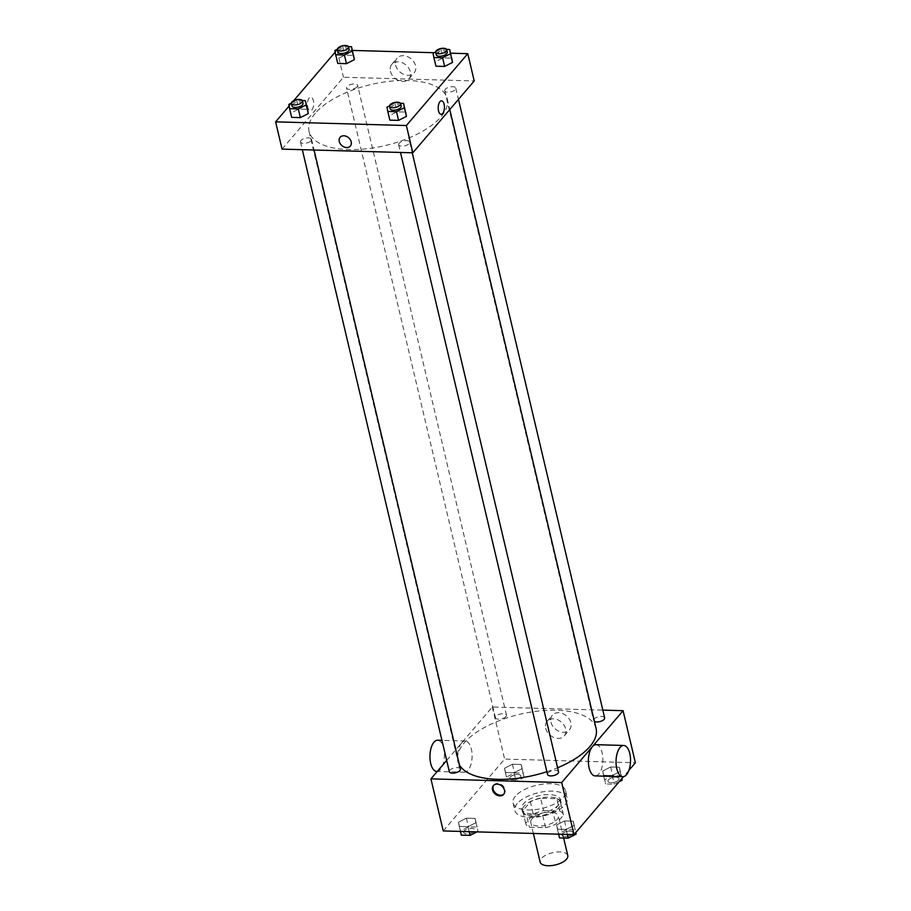 <?xml version="1.0" encoding="UTF-8"?>
<svg xmlns="http://www.w3.org/2000/svg" width="911" height="911" viewBox="0 0 911 911"><rect width="100%" height="100%" fill="white"/><g stroke="black" fill="none" stroke-linecap="round" stroke-linejoin="round"><path stroke-width="0.68" stroke-dasharray="4.55 3.42" d="M567.781 855.566A14.2 6.263 -13.3 0 0 556.279 852.081A14.2 6.263 -13.3 0 0 541.385 858.469A14.2 6.263 -13.3 0 0 540.143 862.091M532.013 818.807A14.2 6.263 -13.3 0 0 530.771 822.428A14.2 6.263 -13.3 0 0 546.031 825.264A14.2 6.263 -13.3 0 0 558.397 815.892A14.2 6.263 -13.3 0 0 546.896 812.407A14.2 6.263 -13.3 0 0 532.013 818.807M543.56 810.642L559.775 811.097A19.336 8.541 -13.3 0 1 563.408 814.707A19.336 8.541 -13.3 0 1 563.476 815.129L555.869 824.045A19.336 8.541 -13.3 0 1 545.609 827.678L529.393 827.222A19.336 8.541 -13.3 0 1 525.761 823.612A19.336 8.541 -13.3 0 1 525.693 823.191L533.299 814.275A19.336 8.541 -13.3 0 1 543.56 810.642L540.622 798.241L556.849 798.696L559.775 811.097M545.609 827.678L542.683 815.277L526.456 814.821L529.393 827.222M525.693 823.191L522.755 810.79L530.373 801.885L533.299 814.275M522.755 810.79A19.336 8.541 -13.3 0 0 522.834 811.211A19.336 8.541 -13.3 0 0 526.456 814.821M542.683 815.277A19.336 8.541 -13.3 0 0 552.931 811.644L555.869 824.045M556.849 798.696A19.336 8.541 -13.3 0 1 560.481 802.318A19.336 8.541 -13.3 0 1 560.55 802.728L552.931 811.644M540.622 798.241A19.336 8.541 -13.3 0 0 530.373 801.885M533.39 816.438A19.871 8.768 166.7 0 1 522.31 811.337A19.871 8.768 166.7 0 1 539.631 798.23A19.871 8.768 166.7 0 1 560.994 802.192A19.871 8.768 166.7 0 1 552.92 811.952A19.871 8.768 166.7 0 1 533.39 816.438M532.81 813.956A19.871 8.768 -13.3 0 0 552.339 809.469A19.871 8.768 -13.3 0 0 560.413 799.71A19.871 8.768 -13.3 0 0 544.311 794.836A19.871 8.768 -13.3 0 0 523.461 803.787A19.871 8.768 -13.3 0 0 521.73 808.854A19.871 8.768 -13.3 0 0 532.81 813.956M560.55 802.728L563.476 815.129M517.175 803.616A26.977 11.911 -13.3 0 0 514.817 810.494A26.977 11.911 -13.3 0 0 543.81 815.869A26.977 11.911 -13.3 0 0 567.314 798.082A26.977 11.911 -13.3 0 0 545.473 791.454A26.977 11.911 -13.3 0 0 517.175 803.616M515.421 796.168A26.977 11.911 -13.3 0 0 513.064 803.047A26.977 11.911 -13.3 0 0 542.045 808.433A26.977 11.911 -13.3 0 0 565.56 790.646A26.977 11.911 -13.3 0 0 543.708 784.018A26.977 11.911 -13.3 0 0 515.421 796.168M574.067 825.446L566.164 829.465L557.452 829.226L556.644 824.956L564.535 820.936L573.247 821.175L574.067 825.446L566.164 829.465L557.452 829.226L556.644 824.956L564.535 820.936L573.247 821.175L575.752 832.563M620.152 771.503L612.26 775.523L603.549 775.284L602.729 771.013L610.632 766.994L619.343 767.233L620.152 771.503L612.26 775.523L603.549 775.284L602.729 771.013L610.632 766.994L619.343 767.233L621.837 778.62M628.897 770.353L623.534 776.639M443.236 830.934L504.626 759.079L635.388 762.758M475.884 822.679L467.992 826.698L459.281 826.459L458.461 822.189L466.364 818.169L475.075 818.408L475.884 822.679L467.992 826.698L459.281 826.459L458.461 822.189L466.364 818.169L475.075 818.408L477.945 831.356L476.92 831.88M521.98 768.736L514.077 772.756L505.366 772.517L504.557 768.246L512.449 764.227L521.16 764.466L521.98 768.736L514.077 772.756L505.366 772.517L504.557 768.246L512.449 764.227L521.16 764.466L524.03 777.413L516.127 781.433L507.416 781.194L506.607 776.924L514.499 772.904L523.21 773.143L524.03 777.413M596.079 728.447A70.978 31.338 -13.3 0 0 538.583 711.024A70.978 31.338 -13.3 0 0 464.132 743.012A70.978 31.338 -13.3 0 0 457.926 761.106A70.978 31.338 -13.3 0 0 459.395 764.853M546.873 771.719A70.978 31.338 -13.3 0 0 557.612 767.768M446.686 760.423L492.316 707.016L602.831 710.125M604.665 717.879A5.682 2.505 -13.3 0 0 600.064 716.49A5.682 2.505 -13.3 0 0 594.109 719.052A5.682 2.505 -13.3 0 0 593.608 720.499A5.682 2.505 -13.3 0 0 594.416 721.432M558.568 771.833A5.682 2.505 -13.3 0 0 553.968 770.433A5.682 2.505 -13.3 0 0 548.012 772.995A5.682 2.505 -13.3 0 0 547.522 774.441M460.397 769.066A5.682 2.505 -13.3 0 0 455.796 767.666A5.682 2.505 -13.3 0 0 449.84 770.228A5.682 2.505 -13.3 0 0 449.339 771.674M505.992 716.57A5.682 2.505 166.7 0 1 500.037 719.121A5.682 2.505 166.7 0 1 495.436 717.731A5.682 2.505 166.7 0 1 500.378 713.985A5.682 2.505 166.7 0 1 506.482 715.124A5.682 2.505 166.7 0 1 505.992 716.57M492.316 707.016L504.626 759.079M550.973 722.207A11.228 8.632 -139.5 0 0 559.138 731.396A11.228 8.632 -139.5 0 0 569.455 729.791A11.228 8.632 -139.5 0 0 566.528 715.932A11.228 8.632 -139.5 0 0 552.385 715.192A11.228 8.632 -139.5 0 0 550.973 722.207M596.056 744.686A15.612 7.242 -88.4 0 1 602.729 756.472A15.612 7.242 -88.4 0 1 598.846 773.94A15.612 7.242 -88.4 0 1 595.179 775.91M461.626 742.977A15.612 7.242 91.6 0 0 457.743 760.446A15.612 7.242 91.6 0 0 464.416 772.221A15.612 7.242 91.6 0 0 472.092 756.813A15.612 7.242 91.6 0 0 465.293 741.007A15.612 7.242 91.6 0 0 461.626 742.977M436.745 771.446A15.612 7.242 91.6 0 0 444.42 756.039A15.612 7.242 91.6 0 0 437.633 740.222M545.746 728.322A11.228 8.632 -139.5 0 0 553.911 737.511A11.228 8.632 -139.5 0 0 564.239 735.894A11.228 8.632 -139.5 0 0 561.301 722.047A11.228 8.632 -139.5 0 0 547.158 721.307A11.228 8.632 -139.5 0 0 545.746 728.322M493.694 785.293A6.741 5.181 40.5 0 1 493.978 784.929A6.741 5.181 40.5 0 1 502.462 785.373A6.741 5.181 40.5 0 1 504.227 793.686A6.741 5.181 40.5 0 1 503.908 794.016M315.263 113.26A70.978 31.338 -13.3 0 0 309.057 131.366A70.978 31.338 -13.3 0 0 385.342 145.532A70.978 31.338 -13.3 0 0 447.21 98.707A70.978 31.338 -13.3 0 0 389.714 81.284A70.978 31.338 -13.3 0 0 315.263 113.26M357.123 86.818A5.682 2.505 166.7 0 1 351.168 89.38A5.682 2.505 166.7 0 1 346.567 87.991A5.682 2.505 166.7 0 1 351.521 84.245A5.682 2.505 166.7 0 1 357.624 85.372A5.682 2.505 166.7 0 1 357.123 86.818M399.155 143.255A5.682 2.505 -13.3 0 0 398.654 144.701A5.682 2.505 -13.3 0 0 404.757 145.828A5.682 2.505 -13.3 0 0 409.711 142.082A5.682 2.505 -13.3 0 0 405.11 140.693A5.682 2.505 -13.3 0 0 399.155 143.255M300.972 140.488A5.682 2.505 -13.3 0 0 300.482 141.934A5.682 2.505 -13.3 0 0 306.586 143.061A5.682 2.505 -13.3 0 0 311.528 139.315A5.682 2.505 -13.3 0 0 306.927 137.925A5.682 2.505 -13.3 0 0 300.972 140.488M445.24 89.301A5.682 2.505 -13.3 0 0 444.739 90.747A5.682 2.505 -13.3 0 0 450.843 91.886A5.682 2.505 -13.3 0 0 455.796 88.139A5.682 2.505 -13.3 0 0 451.196 86.75A5.682 2.505 -13.3 0 0 445.24 89.301M282.057 149.119L343.447 77.264L474.221 80.954M435.925 66.196L435.116 61.925L443.008 57.905L451.719 58.156L443.008 57.905L435.116 61.925L435.925 66.196M291.657 117.371L290.848 113.112L298.74 109.081L307.451 109.331L298.74 109.081L290.848 113.112L291.657 117.371M335.191 52.109L337.002 49.991L352.375 50.424M434.08 52.724L450.546 53.191M289.106 106.052L293.638 100.745M389.84 120.138L389.02 115.868L396.923 111.848L405.634 112.099L396.923 111.848L389.02 115.868L389.84 120.138M337.753 63.428L336.933 59.158L344.836 55.138L353.548 55.389L344.836 55.138L336.933 59.158L337.753 63.428M337.002 49.991L343.447 77.264M395.659 65.193A11.228 8.632 -139.5 0 0 403.824 74.372A11.228 8.632 -139.5 0 0 414.152 72.766A11.228 8.632 -139.5 0 0 411.214 58.908A11.228 8.632 -139.5 0 0 397.071 58.179A11.228 8.632 -139.5 0 0 395.659 65.193M309.159 98.012A6.741 3.12 91.6 0 0 307.485 105.551A6.741 3.12 91.6 0 0 310.366 110.641A6.741 3.12 91.6 0 0 313.68 103.979A6.741 3.12 91.6 0 0 310.742 97.158A6.741 3.12 91.6 0 0 309.159 98.012A6.741 3.12 91.6 0 0 307.485 105.551A6.741 3.12 91.6 0 0 310.366 110.641A6.741 3.12 91.6 0 0 313.68 103.979A6.741 3.12 91.6 0 0 310.742 97.158A6.741 3.12 91.6 0 0 309.171 98.012M441.129 114.319L441.129 114.319A6.741 3.12 -88.4 0 1 438.202 107.498A6.741 3.12 -88.4 0 1 441.516 100.836L441.516 100.836M390.443 71.309A11.228 8.632 -139.5 0 0 398.597 80.487A11.228 8.632 -139.5 0 0 408.925 78.881A11.228 8.632 -139.5 0 0 405.987 65.023A11.228 8.632 -139.5 0 0 391.844 64.294A11.228 8.632 -139.5 0 0 390.443 71.309M340.122 137.288L340.122 137.288A6.741 5.181 40.5 0 1 348.606 137.72A6.741 5.181 40.5 0 1 350.371 146.045L350.371 146.045M337.457 49.171L342.775 46.461L348.401 46.62M349.118 49.422A5.682 2.505 -13.3 0 0 344.517 48.032A5.682 2.505 -13.3 0 0 338.562 50.583A5.682 2.505 -13.3 0 0 338.072 52.041M334.884 50.481L336.933 59.158M342.775 46.461L344.836 55.138M435.64 51.938L440.958 49.228L446.584 49.388M447.301 52.189A5.682 2.505 -13.3 0 0 442.7 50.8A5.682 2.505 -13.3 0 0 436.745 53.35A5.682 2.505 -13.3 0 0 436.244 54.808M433.055 53.248L435.116 61.925M440.958 49.228L443.008 57.905M291.372 103.114L296.69 100.404L302.315 100.563M303.033 103.364A5.682 2.505 -13.3 0 0 298.432 101.975A5.682 2.505 -13.3 0 0 292.477 104.537A5.682 2.505 -13.3 0 0 291.975 105.983M288.798 104.423L290.848 113.112M296.69 100.404L298.74 109.081M389.544 105.881L394.873 103.171L400.487 103.33M401.204 106.132A5.682 2.505 -13.3 0 0 396.604 104.742A5.682 2.505 -13.3 0 0 390.648 107.304A5.682 2.505 -13.3 0 0 390.159 108.751M386.97 107.191L389.02 115.868M394.873 103.171L396.923 111.848M510.285 777.026A5.682 2.505 -13.3 0 0 509.796 778.472A5.682 2.505 -13.3 0 0 515.899 779.611A5.682 2.505 -13.3 0 0 520.841 775.865A5.682 2.505 -13.3 0 0 516.241 774.464A5.682 2.505 -13.3 0 0 510.285 777.026A5.682 2.505 -13.3 0 0 509.796 778.495A5.682 2.505 -13.3 0 0 515.899 779.622A5.682 2.505 -13.3 0 0 520.853 775.876A5.682 2.505 -13.3 0 0 516.252 774.487A5.682 2.505 -13.3 0 0 510.297 777.049M514.077 772.756L516.127 781.433M505.366 772.517L507.416 781.194M504.557 768.246L506.607 776.924M512.449 764.227L514.499 772.904M521.16 764.466L523.21 773.143M619.195 781.706L614.31 784.2L605.599 783.961L604.779 779.691L612.682 775.671L621.393 775.91L621.894 778.552M608.468 779.793A5.682 2.505 -13.3 0 0 607.967 781.239A5.682 2.505 -13.3 0 0 614.071 782.378A5.682 2.505 -13.3 0 0 619.024 778.632A5.682 2.505 -13.3 0 0 614.424 777.231A5.682 2.505 -13.3 0 0 608.468 779.793A5.682 2.505 -13.3 0 0 607.967 781.262A5.682 2.505 -13.3 0 0 614.071 782.39A5.682 2.505 -13.3 0 0 619.024 778.643A5.682 2.505 -13.3 0 0 614.424 777.254A5.682 2.505 -13.3 0 0 608.468 779.816M612.26 775.523L614.31 784.2M603.549 775.284L605.599 783.961M602.729 771.013L604.779 779.691M610.632 766.994L612.682 775.671M619.343 767.233L621.393 775.91M461.33 835.136L460.522 830.866L468.413 826.846L477.125 827.086L477.945 831.356M464.2 830.969A5.682 2.505 -13.3 0 0 463.699 832.415A5.682 2.505 -13.3 0 0 469.803 833.554A5.682 2.505 -13.3 0 0 474.756 829.807A5.682 2.505 -13.3 0 0 470.156 828.406A5.682 2.505 -13.3 0 0 464.2 830.969M467.992 826.698L469.165 831.663M459.281 826.459L460.454 831.413M458.461 822.189L460.522 830.866M466.364 818.169L468.413 826.846M475.075 818.408L477.125 827.086M464.2 830.991A5.682 2.505 -13.3 0 0 463.71 832.438A5.682 2.505 -13.3 0 0 469.814 833.576A5.682 2.505 -13.3 0 0 474.756 829.83A5.682 2.505 -13.3 0 0 470.156 828.429A5.682 2.505 -13.3 0 0 464.2 830.991M559.513 837.904L558.694 833.633L566.596 829.614L575.308 829.853L575.809 832.495M562.372 833.736A5.682 2.505 -13.3 0 0 561.882 835.182A5.682 2.505 -13.3 0 0 567.986 836.321A5.682 2.505 -13.3 0 0 572.928 832.574A5.682 2.505 -13.3 0 0 568.327 831.174A5.682 2.505 -13.3 0 0 562.372 833.736A5.682 2.505 -13.3 0 0 561.882 835.205A5.682 2.505 -13.3 0 0 567.986 836.344A5.682 2.505 -13.3 0 0 572.939 832.597A5.682 2.505 -13.3 0 0 568.339 831.196A5.682 2.505 -13.3 0 0 562.383 833.759M566.164 829.465L567.337 834.43M557.452 829.226L558.625 834.18M556.644 824.956L558.694 833.633M564.535 820.936L566.596 829.614M573.247 821.175L575.308 829.853M563.636 838.018L558.397 815.892M533.379 833.474L530.771 822.428M521.73 808.854L522.31 811.337M560.413 799.71L560.994 802.192M560.481 802.318L563.408 814.707M522.834 811.211L525.761 823.612M513.064 803.047L514.817 810.494M565.56 790.646L567.314 798.082M465.293 741.007L441.937 740.347M464.416 772.221L437.246 771.458M564.239 735.894L569.455 729.791M547.158 721.307L552.385 715.192M493.978 784.929L493.375 785.624M504.227 793.686L503.635 794.381M309.057 131.366L457.926 761.106M447.21 98.707L449.783 109.559M506.482 715.124L357.624 85.372M495.436 717.731L346.567 87.991M398.654 144.701L400.487 152.456M409.711 142.082L412.239 152.786M300.482 141.934L302.315 149.689M311.528 139.315L314.056 150.019M444.739 90.747L593.608 720.499M455.796 88.139L458.461 99.401M408.925 78.881L414.152 72.766M391.844 64.294L397.071 58.179"/><path stroke-width="1.37" d="M533.379 833.474L540.143 862.091A14.2 6.263 -13.3 0 0 555.403 864.926A14.2 6.263 -13.3 0 0 567.781 855.566L563.636 838.018M602.831 710.125L623.078 710.694L635.388 762.758L628.897 770.353M623.534 776.639L573.998 834.613L443.236 830.934L430.926 778.859L446.686 760.423M623.078 710.694L561.688 782.549L573.998 834.613M561.688 782.549L430.926 778.859M492.532 789.837A6.741 5.181 40.5 0 1 493.375 785.624A6.741 5.181 40.5 0 1 501.87 786.068A6.741 5.181 40.5 0 1 503.635 794.381A6.741 5.181 40.5 0 1 497.429 795.349A6.741 5.181 40.5 0 1 492.532 789.837M459.395 764.853A70.978 31.338 -13.3 0 0 546.873 771.719M557.612 767.768A70.978 31.338 -13.3 0 0 596.079 728.447L449.783 109.559M594.416 721.432A5.682 2.505 -13.3 0 0 600.941 721.273A5.682 2.505 -13.3 0 0 604.665 717.879L458.461 99.401M400.487 152.456L547.522 774.441A5.682 2.505 -13.3 0 0 553.626 775.58A5.682 2.505 -13.3 0 0 558.568 771.833L412.239 152.786M302.315 149.689L449.339 771.674A5.682 2.505 -13.3 0 0 455.443 772.813A5.682 2.505 -13.3 0 0 460.397 769.066L314.056 150.019M622.839 776.684L595.179 775.91A15.612 7.242 -88.4 0 1 588.381 760.093A15.612 7.242 -88.4 0 1 596.056 744.686L623.716 745.471A15.612 7.242 -88.4 0 1 630.389 757.246A15.612 7.242 -88.4 0 1 626.506 774.714A15.612 7.242 -88.4 0 1 622.839 776.684A15.612 7.242 -88.4 0 1 616.041 760.879A15.612 7.242 -88.4 0 1 623.716 745.471M441.937 740.347L437.633 740.222A15.612 7.242 91.6 0 0 433.966 742.203A15.612 7.242 91.6 0 0 430.083 759.66A15.612 7.242 91.6 0 0 436.745 771.446L437.246 771.458M503.908 794.016A6.741 5.181 40.5 0 1 497.759 794.54A6.741 5.181 40.5 0 1 493.124 789.142A6.741 5.181 40.5 0 1 493.694 785.293M450.546 53.191L467.764 53.681L474.221 80.954L412.831 152.809L282.057 149.119L275.612 121.846L289.106 106.052M467.764 53.681L406.374 125.536L412.831 152.809M406.374 125.536L275.612 121.846M350.371 146.045A6.741 5.181 40.5 0 1 344.176 147.013A6.741 5.181 40.5 0 1 339.268 141.501A6.741 5.181 40.5 0 1 340.122 137.288A6.741 5.181 40.5 0 1 348.606 137.732A6.741 5.181 40.5 0 1 350.371 146.045A6.741 5.181 40.5 0 1 344.176 147.013A6.741 5.181 40.5 0 1 339.268 141.501A6.741 5.181 40.5 0 1 340.122 137.288M446.584 49.388L449.67 49.479L452.539 62.415L444.636 66.446L435.925 66.196L444.636 66.446L452.539 62.415L450.478 53.738L442.587 57.769L433.875 57.518L433.055 53.248L435.64 51.938M302.315 100.563L305.401 100.654L308.271 113.602L300.368 117.621L291.657 117.371L300.368 117.621L308.271 113.602L306.221 104.924L298.318 108.944L289.607 108.694L288.798 104.423L291.372 103.114M352.375 50.424L434.08 52.724M293.638 100.745L335.191 52.109M400.487 103.33L403.584 103.421L406.443 116.369L398.551 120.389L389.84 120.138L398.551 120.389L406.443 116.369L404.393 107.692L396.501 111.711L387.79 111.461L386.97 107.191L389.544 105.881M348.401 46.62L351.487 46.712L354.356 59.648L346.465 63.679L337.753 63.428L346.465 63.679L354.356 59.648L352.306 50.97L344.404 55.002L335.692 54.751L334.884 50.481L337.457 49.171M441.516 100.836A6.741 3.12 -88.4 0 1 444.386 105.927A6.741 3.12 -88.4 0 1 442.712 113.465A6.741 3.12 -88.4 0 1 441.129 114.319A6.741 3.12 -88.4 0 1 438.202 107.498A6.741 3.12 -88.4 0 1 441.516 100.836A6.741 3.12 -88.4 0 1 444.386 105.927A6.741 3.12 -88.4 0 1 442.712 113.465A6.741 3.12 -88.4 0 1 441.129 114.319M351.487 46.712L352.306 50.97M337.48 49.558L338.072 52.041A5.682 2.505 -13.3 0 0 344.176 53.168A5.682 2.505 -13.3 0 0 349.118 49.422L348.537 46.939A5.682 2.505 -13.3 0 0 343.937 45.55A5.682 2.505 -13.3 0 0 337.981 48.112A5.682 2.505 -13.3 0 0 337.48 49.558A5.682 2.505 -13.3 0 0 343.584 50.686A5.682 2.505 -13.3 0 0 348.537 46.939M344.404 55.002L346.465 63.679M335.692 54.751L337.753 63.428M353.548 55.389L354.356 59.648M449.67 49.479L450.478 53.738M435.663 52.326L436.244 54.808A5.682 2.505 -13.3 0 0 442.347 55.935A5.682 2.505 -13.3 0 0 447.301 52.189L446.709 49.706A5.682 2.505 -13.3 0 0 442.108 48.317A5.682 2.505 -13.3 0 0 436.153 50.879A5.682 2.505 -13.3 0 0 435.663 52.326A5.682 2.505 -13.3 0 0 441.767 53.453A5.682 2.505 -13.3 0 0 446.709 49.706M442.587 57.769L444.636 66.446M433.875 57.518L435.925 66.196M451.719 58.156L452.539 62.415M305.401 100.654L306.221 104.924M291.395 103.501L291.975 105.983A5.682 2.505 -13.3 0 0 298.079 107.111A5.682 2.505 -13.3 0 0 303.033 103.364L302.441 100.893A5.682 2.505 -13.3 0 0 297.84 99.493A5.682 2.505 -13.3 0 0 291.884 102.055A5.682 2.505 -13.3 0 0 291.395 103.501A5.682 2.505 -13.3 0 0 297.498 104.64A5.682 2.505 -13.3 0 0 302.441 100.893M298.318 108.944L300.368 117.621M289.607 108.694L291.657 117.371M307.451 109.331L308.271 113.602M403.584 103.421L404.393 107.692M389.566 106.268L390.159 108.751A5.682 2.505 -13.3 0 0 396.262 109.878A5.682 2.505 -13.3 0 0 401.204 106.132L400.624 103.66A5.682 2.505 -13.3 0 0 396.023 102.26A5.682 2.505 -13.3 0 0 390.067 104.822A5.682 2.505 -13.3 0 0 389.566 106.268A5.682 2.505 -13.3 0 0 395.67 107.396A5.682 2.505 -13.3 0 0 400.624 103.66M396.501 111.711L398.551 120.389M387.79 111.461L389.84 120.138M405.634 112.099L406.443 116.369M621.894 778.552L622.202 780.18L619.195 781.706M621.837 778.62L622.202 780.18M476.92 831.88L470.042 835.376L461.33 835.136L460.454 831.413M469.165 831.663L470.042 835.376M575.809 832.495L576.116 834.123L568.225 838.143L559.513 837.904L558.625 834.18M575.752 832.563L576.116 834.123M567.337 834.43L568.225 838.143"/></g></svg>
